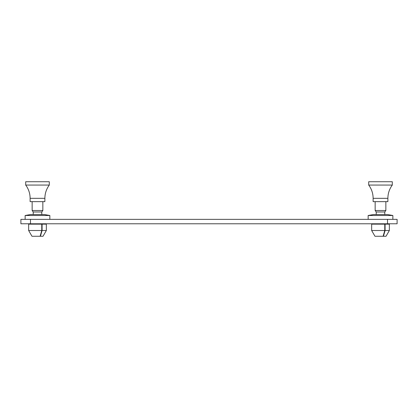 <?xml version="1.0" encoding="UTF-8"?>
<svg xmlns="http://www.w3.org/2000/svg" width="418" height="418" viewBox="0 0 418 418"><rect width="100%" height="100%" fill="white"/><g stroke="black" fill="none" stroke-linecap="round" stroke-linejoin="round"><path stroke-width="0.63" d="M30.488 219.356L30.488 223.782L20.9 223.782L20.9 219.356L397.1 219.356L397.1 223.782L387.512 223.782L387.512 219.356M30.488 223.782L387.512 223.782M368.148 215.495L373.457 214.559L387.549 214.559L392.857 215.495L368.148 215.495L368.148 219.356M383.107 236.264L384.769 230.517L384.769 224.147L389.357 224.147L389.357 230.517L386.033 236.264L383.426 236.264L383.426 235.162L383.107 236.264L374.972 236.264L371.654 230.517L374.972 236.264M384.769 230.517L371.654 230.517L371.654 224.147L384.769 224.147M389.357 230.517L385.088 230.517L383.426 236.264M385.088 224.147L385.088 230.517M25.143 215.495L30.451 214.559L44.543 214.559L49.852 215.495L25.143 215.495L25.143 219.356M40.102 236.264L41.763 230.517L41.763 224.147L46.351 224.147L46.351 230.517L43.028 236.264L40.421 236.264L40.421 235.162L40.102 236.264L31.967 236.264L28.649 230.517L31.967 236.264M41.763 230.517L28.649 230.517L28.649 224.147L41.763 224.147M46.351 230.517L42.082 230.517L40.421 236.264M42.082 224.147L42.082 230.517M387.878 201.648L373.128 201.648L373.128 198.336L387.878 198.336L387.878 201.648M368.702 185.054L368.702 181.736L392.303 181.736L392.303 185.054L368.702 185.054C371.612 189.004 373.086 193.429 373.128 198.336M384.779 211.978L376.226 211.978L375.155 210.505L385.851 210.505L384.779 211.978L384.779 214.559M44.872 201.648L30.122 201.648L30.122 198.336L44.872 198.336L44.872 201.648M25.697 185.054L25.697 181.736L49.298 181.736L49.298 185.054L25.697 185.054C28.607 189.004 30.08 193.429 30.122 198.336M41.774 211.978L33.221 211.978L32.149 210.505L42.845 210.505L41.774 211.978L41.774 214.559M387.695 223.782L387.695 224.147M392.857 215.495L392.857 219.356M373.311 223.782L373.311 224.147M44.689 223.782L44.689 224.147M49.852 215.495L49.852 219.356M30.305 223.782L30.305 224.147M385.851 201.648L385.851 210.505M375.155 201.648L375.155 210.505M376.226 211.978L376.226 214.559M392.303 185.054C389.393 189.004 387.92 193.429 387.878 198.336M42.845 201.648L42.845 210.505M32.149 201.648L32.149 210.505M33.221 211.978L33.221 214.559M49.298 185.054C46.388 189.004 44.914 193.429 44.872 198.336"/></g></svg>
